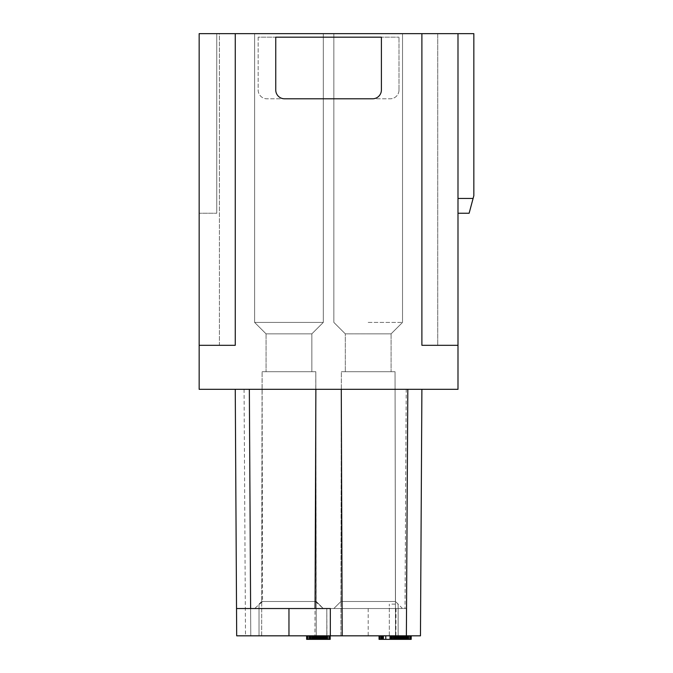 <?xml version="1.0" encoding="UTF-8"?>
<svg xmlns="http://www.w3.org/2000/svg" width="673" height="673" viewBox="0 0 673 673"><rect width="100%" height="100%" fill="white"/><g stroke="black" fill="none" stroke-linecap="round" stroke-linejoin="round"><path stroke-width="0.5" stroke-dasharray="3.37 2.52" d="M275.753 37.175L275.753 89.997A8.808 8.808 0 0 0 284.561 98.796L372.598 98.796A8.808 8.808 0 0 0 381.398 89.997L381.398 37.175L275.753 37.175M199.158 345.308L235.256 345.308L199.158 345.308L199.158 33.65L219.406 33.65L219.406 345.308L199.158 345.308L199.158 33.65L235.256 33.65L235.256 345.308L199.158 345.308L199.158 33.65L199.158 213.248L199.158 33.65L199.158 213.248L199.158 33.65L219.406 33.65L219.406 345.308L199.158 345.308L199.158 389.322L457.993 389.322L457.993 33.65L437.744 33.65L437.744 345.308L457.993 345.308L437.744 345.308L437.744 33.65L457.993 33.65L421.895 33.65L421.895 345.308L457.993 345.308L421.895 345.308L421.895 33.65L421.895 345.308L457.993 345.308L457.993 33.65L457.993 213.248L457.993 33.65L457.993 213.248L457.993 33.65L457.993 213.248L457.993 33.65L457.993 213.248L457.993 33.65L473.842 33.65L473.842 195.641L469.123 213.248L473.085 198.459L457.993 198.459L473.085 198.459L473.842 195.641L469.123 213.248L473.842 195.641L473.842 33.65L457.993 33.65L473.842 33.65L473.842 195.641L473.842 33.65L457.993 33.65L473.842 33.65L473.842 195.641L469.123 213.248L457.993 213.248L469.123 213.248L457.993 213.248L469.123 213.248L457.993 213.248L469.123 213.248L473.085 198.459L469.123 213.248L457.993 213.248M396.229 635.825L411.245 635.825L391.964 635.825L396.229 635.825L396.229 639.35L411.195 639.35L396.229 639.35M394.883 635.825L394.883 639.35L393.579 639.35L393.587 635.825L407.973 635.825L393.587 635.825L393.579 639.35L393.941 635.825L379.05 635.825L393.949 635.825L393.957 639.35L394.656 639.35L394.664 635.825L404.019 635.825L393.705 635.825L394.664 635.825L394.656 639.35L393.705 639.35L411.245 639.35M368.19 371.715L395.043 371.715L368.19 371.715M340.9 635.825L341.346 371.715L340.9 635.825L395.488 635.825L340.9 635.825L395.488 635.825L395.043 371.715L395.488 601.494L340.9 601.494L395.488 601.494L395.043 371.715L395.488 635.825L340.9 635.825L341.346 371.715L395.043 371.715L341.346 371.715L395.043 371.715L341.346 371.715L395.043 371.715L341.346 371.715L340.9 601.494L395.488 601.494L340.9 601.494L368.19 601.494L340.9 601.494L333.842 608.535L389.322 608.535L326.817 608.535L326.935 635.825L314.712 635.825L330.207 635.825L308.714 635.825L389.322 635.825L389.322 604.127L389.322 635.825L398.13 635.825L398.13 604.127L398.13 635.825L326.817 635.825L398.13 635.825L397.289 635.825L397.617 639.35L411.195 639.35L393.587 639.35L407.342 639.35L397.634 639.35L397.634 635.825L399.762 635.825L399.745 639.35L399.762 635.825L405.668 635.825L405.668 639.35L405.668 635.825L407.342 635.825L407.014 639.35L394.883 639.35M395.488 635.825L395.043 371.715L395.488 601.494L398.13 604.127L389.322 604.127M333.858 608.535L340.9 601.494L333.858 608.535L402.53 608.535L333.858 608.535L398.13 608.535L398.105 639.35M406.223 389.322L397.247 389.322L406.223 389.322L405.011 608.535L326.817 608.535L398.13 608.535L398.13 635.825L326.817 635.825L326.842 639.35L308.714 639.35L326.842 639.35M368.19 322.417L402.53 322.417L368.19 322.417M368.19 33.65L402.53 33.65L368.19 33.65M368.19 333.858L391.08 333.858L402.53 322.417L391.08 333.858L402.53 322.417L391.08 333.858L368.19 333.858L391.08 333.858L368.19 333.858L391.08 333.858L368.19 333.858L391.08 333.858L402.53 322.417L391.08 333.858L345.308 333.858L333.858 322.417L345.308 333.858L333.858 322.417L345.308 333.858L391.08 333.858L368.19 333.858M396.018 608.535L395.867 635.825L314.947 635.825L315.873 389.322L249.346 389.322L250.777 635.825L249.346 389.322L235.256 389.322L249.346 389.322L235.256 389.322L236.686 635.825L250.777 635.825L249.346 389.322L235.256 389.322L236.686 635.825L235.256 389.322M312.222 635.825L312.222 639.35L321.257 639.35L321.257 635.825L321.257 639.35L325.724 639.35L325.724 635.825L325.724 639.35L330.207 639.35L306.636 639.35M324.428 635.825L324.428 639.35M236.534 608.535L323.292 608.535L259.029 608.535L259.029 635.825L330.334 635.825L259.029 635.825L330.334 635.825L259.029 635.825L259.029 604.135L259.029 608.535L330.334 608.535L259.029 608.535L259.029 635.825L259.029 604.135L259.029 608.535L330.334 608.535L259.029 608.535L323.292 608.535L259.029 608.535L323.292 608.535L315.368 601.494L261.671 601.494L315.368 601.494L315.814 371.715L262.108 371.715L315.814 371.715L262.108 371.715L315.814 371.715L262.108 371.715L315.814 371.715L316.251 635.825L261.671 635.825L316.251 635.825L261.671 635.825L316.251 635.825L288.961 635.825L316.251 635.825L315.814 371.715L262.108 371.715L261.671 635.825L288.961 635.825L261.671 635.825L262.108 371.715L315.814 371.715L262.108 371.715L315.814 371.715L316.251 601.494L288.961 601.494L316.251 601.494L323.292 608.535L316.251 601.494L261.671 601.494L259.029 604.135L261.671 601.494L316.251 601.494L315.814 371.715L316.251 635.825M405.011 608.535L406.534 608.535L407.813 389.322L315.873 389.322L407.813 389.322L406.374 635.825L395.817 635.825L406.374 635.825M421.895 389.322L397.247 389.322L421.895 389.322L420.465 635.825L395.867 635.825L395.85 639.35L390.433 639.35L397.171 639.35L395.833 639.35L395.833 635.825M315.873 389.322L249.346 389.322L250.777 635.825L236.686 635.825L314.947 635.825M393.999 635.825L393.999 639.35M326.935 635.825L326.935 639.35M216.765 33.65L216.765 213.248L216.765 33.65L199.158 33.65L216.765 33.65L199.158 33.65L216.765 33.65L216.765 213.248L199.158 213.248L216.765 213.248L199.158 213.248L216.765 213.248L216.765 33.65M250.617 608.535L249.346 389.322M400.023 635.825L400.023 639.35M397.827 635.825L397.827 639.35M313.441 635.825L313.441 639.35L319.801 639.35L319.801 635.825L310.371 635.825L330.207 635.825L316.907 635.825L321.761 635.825L319.801 635.825L319.784 639.35L330.207 639.35L327.221 639.35L330.207 639.35L330.207 635.825M310.211 635.825L306.636 635.825L310.884 635.825L310.211 635.825L310.211 639.35M393.949 635.825L393.949 639.35L396.935 639.35L396.952 635.825L396.935 639.35L390.012 639.35L390.433 635.825L390.416 639.35L407.014 639.35L406.98 635.825L398.105 635.825M391.964 635.825L391.964 639.35L391.964 635.825M390.971 635.825L390.971 639.35M410.993 635.825L410.993 639.35M410.194 635.825L410.194 639.35M404.776 639.35L404.776 635.825M404.456 635.825L404.456 639.35M404.91 635.825L404.91 639.35M402.235 635.825L402.235 639.35L402.235 635.825M407.788 635.825L407.788 639.35M407.973 635.825L407.973 639.35M407.872 635.825L407.872 639.35M406.635 635.825L406.635 639.35M316.991 635.825L316.991 639.35M322.535 635.825L315.654 635.825L315.654 639.35L322.535 639.35L315.654 639.35L315.654 635.825L317.791 635.825L317.774 639.35L317.791 635.825L322.535 635.825L322.535 639.35M328.853 635.825L328.853 639.35M329.972 635.825L329.972 639.35M313.281 635.825L313.281 639.35L313.265 635.825M309.992 635.825L309.992 639.35M403.834 635.825L403.834 639.35M404.019 635.825L404.002 639.35M312.76 635.825L312.76 639.35L312.785 635.825M314.56 635.825L314.56 639.35M398.34 635.825L398.34 639.35L398.332 635.825M397.179 635.825L397.179 639.35M393.932 635.825L393.932 639.35M393.755 635.825L393.755 639.35L393.764 635.825M410.387 635.825L410.387 639.35M409.764 635.825L409.764 639.35M408.545 635.825L408.545 639.35L408.536 635.825M407.493 635.825L407.493 639.35M405.398 635.825L405.398 639.35M404.061 635.825L404.061 639.35M402.286 635.825L402.286 639.35M401.108 635.825L401.108 639.35M399.796 635.825L399.796 639.35M410.867 635.825L410.867 639.35M411.203 635.825L411.203 639.35L411.195 635.825M320.079 635.825L320.079 639.35M318.758 635.825L318.758 639.35L318.766 635.825M401.058 635.825L401.058 639.35M394.715 635.825L394.715 639.35M407.745 635.825L407.745 639.35M407.922 635.825L407.922 639.35M324.807 635.825L324.807 639.35M326.262 635.825L326.262 639.35M312.6 635.825L312.6 639.35M312.718 635.825L312.718 639.35M403.918 635.825L403.918 639.35M403.077 635.825L403.077 639.35M403.06 635.825L403.06 639.35M398.845 635.825L398.845 639.35M399.846 635.825L399.846 639.35M396.136 635.825L396.136 639.35M397.129 635.825L397.129 639.35M398.29 635.825L398.29 639.35M401.882 635.825L401.882 639.35M403.337 635.825L403.337 639.35M400.57 635.825L400.57 639.35M399.392 635.825L399.392 639.35M395.976 635.825L395.976 639.35L395.993 635.825M394.487 635.825L394.487 639.35M393.125 635.825L393.125 639.35M391.913 635.825L391.913 639.35M391.291 635.825L391.291 639.35M390.811 635.825L390.811 639.35M390.475 635.825L390.475 639.35L390.483 635.825M390.668 635.825L390.668 639.35M391.787 635.825L391.787 639.35M406.963 635.825L406.963 639.35M407.821 635.825L407.821 639.35M406.467 635.825L406.467 639.35M404.591 635.825L404.591 639.35M393.806 635.825L393.806 639.35M394.639 635.825L394.639 639.35M395.934 635.825L395.934 639.35M398.567 635.825L398.567 639.35L398.593 635.825M400.342 635.825L400.342 639.35M401.84 635.825L401.84 639.35L401.831 635.825M395.631 635.825L395.631 639.35M393.175 635.825L393.175 639.35M406.046 635.825L406.046 639.35M403.951 635.825L403.951 639.35M402.479 635.825L402.479 639.35M400.864 635.825L400.864 639.35M321.492 635.825L321.492 639.35M323.267 635.825L323.267 639.35L323.233 635.825M317.269 635.825L317.269 639.35M315.755 635.825L315.755 639.35L315.772 635.825M314.678 635.825L314.678 639.35M312.499 635.825L312.499 639.35M322.375 635.825L322.375 639.35M320.979 635.825L320.979 639.35M308.714 635.825L308.714 639.35M316.049 635.825L316.049 639.35M313.054 635.825L313.054 639.35M385.856 635.825L385.856 639.35L393.949 639.35M380.169 635.825L380.169 639.35L385.856 639.35M317.008 635.825L317.008 639.35M316.226 635.825L316.226 639.35M324.765 635.825L324.765 639.35M325.984 635.825L325.984 639.35M320.398 635.825L320.398 639.35L320.398 635.825M400.814 635.825L400.814 639.35M399.198 635.825L399.198 639.35M324.664 635.825L324.664 639.35L324.689 635.825M323.032 635.825L323.032 639.35M314.459 635.825L314.459 639.35M317.303 635.825L317.303 639.35M309.429 635.825L309.429 639.35L309.395 635.825M309.033 635.825L309.033 639.35M310.034 635.825L310.034 639.35M311.406 635.825L311.406 639.35M404.498 635.825L404.498 639.35M405.794 635.825L405.794 639.35M326.758 635.825L326.758 639.35M379.05 639.35L380.169 639.35M406.929 635.825L406.929 639.35M408.486 635.825L408.486 639.35M409.596 635.825L409.596 639.35M410.555 635.825L410.555 639.35M411.094 635.825L411.094 639.35M411.153 635.825L411.153 639.35L411.144 635.825M410.816 635.825L410.816 639.35M410.337 635.825L410.337 639.35M313.399 635.825L313.399 639.35M405.348 635.825L405.348 639.35M383.501 635.825L383.501 639.35M394.386 635.825L394.386 639.35L394.378 635.825M395.438 635.825L395.438 639.35M396.641 635.825L396.641 639.35M397.97 635.825L397.97 639.35M399.148 635.825L399.148 639.35L399.148 635.825M400.166 635.825L400.166 639.35M400.881 635.825L400.881 639.35L400.906 635.825M401.445 635.825L401.445 639.35M401.562 635.825L401.562 639.35M401.386 635.825L401.386 639.35M400.763 635.825L400.763 639.35L400.763 635.825M399.703 635.825L399.703 639.35M398.509 635.825L398.509 639.35M397.171 635.825L397.171 639.35L397.154 635.825M325.825 635.825L325.825 639.35M328.811 635.825L328.811 639.35L328.811 635.825M316.15 635.825L316.15 639.35M314.712 635.825L314.712 639.35M317.563 635.825L317.563 639.35M318.859 635.825L318.859 639.35M319.877 635.825L319.877 639.35L319.902 635.825M318.009 635.825L318.009 639.35L317.984 635.825M318.186 635.825L318.186 639.35M315.931 635.825L315.931 639.35M403.127 635.825L403.127 639.35M404.961 635.825L404.961 639.35M310.884 635.825L310.884 639.35M307.595 635.825L307.595 639.35M307.039 635.825L307.039 639.35M327.423 635.825L327.423 639.35M393.705 635.825L393.705 639.35L393.705 635.825M394.26 635.825L394.26 639.35L394.235 635.825M319.128 635.825L319.128 639.35L327.221 639.35L327.221 635.825L327.221 639.35L329.728 639.35L312.222 639.35M313.441 639.35L319.128 639.35M316.773 635.825L316.773 639.35L316.79 635.825M314.013 635.825L314.013 639.35M314.838 635.825L314.838 639.35M313.357 635.825L313.357 639.35M315.275 635.825L315.275 639.35L315.25 635.825M318.565 635.825L318.565 639.35M408.503 635.825L408.503 639.35M407.443 635.825L407.443 639.35M318.169 635.825L318.169 639.35M313.138 635.825L313.138 639.35M321.4 635.825L321.4 639.35M321.08 635.825L321.08 639.35L321.055 635.825M321.761 635.825L321.761 639.35L321.795 635.825M319.658 635.825L319.658 639.35M319.187 635.825L319.187 639.35M393.225 635.825L393.225 639.35M393.192 635.825L393.192 639.35M392.073 635.825L392.073 639.35M314.35 635.825L314.35 639.35M313.517 635.825L313.517 639.35M310.329 635.825L310.329 639.35M394.984 635.825L394.984 639.35M391.122 635.825L391.122 639.35M390.584 635.825L390.584 639.35M398.408 635.825L398.408 639.35M400.965 635.825L400.965 639.35M397.289 635.825L397.289 639.35M397.55 635.825L397.55 639.35M406.702 635.825L406.702 639.35M408.814 635.825L408.814 639.35M390.525 635.825L390.525 639.35M390.862 635.825L390.862 639.35M322.174 635.825L322.174 639.35M327.515 635.825L327.515 639.35M326.161 635.825L326.161 639.35M329.829 635.825L329.829 639.35L329.829 635.825M329.349 635.825L329.349 639.35M328.735 635.825L328.735 639.35M391.341 635.825L391.341 639.35M318.068 635.825L318.068 639.35M317.513 635.825L317.513 639.35L317.53 635.825M316.016 635.825L316.016 639.35M313.803 635.825L313.803 639.35M409.647 635.825L409.647 639.35M410.606 635.825L410.606 639.35M405.844 635.825L405.844 639.35M404.549 635.825L404.549 639.35M403.388 635.825L403.388 639.35M401.932 635.825L401.932 639.35M399.442 635.825L399.442 639.35M400.62 635.825L400.62 639.35M397.726 635.825L397.726 639.35M401.781 635.825L401.781 639.35M397.373 635.825L397.373 639.35M395.875 635.825L395.875 639.35L395.884 635.825M393.882 635.825L393.882 639.35L393.856 635.825M403.236 635.825L403.236 639.35M401.739 635.825L401.739 639.35M400.107 635.825L400.107 639.35M329.728 635.825L329.728 639.35M323.923 635.825L323.923 639.35L323.923 635.825M313.753 635.825L313.753 639.35M326.439 635.825L326.439 639.35M320.584 635.825L320.584 639.35M318.724 635.825L318.724 639.35M318.783 635.825L318.783 639.35M319.978 635.825L319.978 639.35M321.618 635.825L321.618 639.35M325.547 635.825L325.547 639.35M319.439 635.825L319.439 639.35M322.687 635.825L322.687 639.35M323.89 635.825L323.89 639.35M325.244 635.825L325.244 639.35M326.018 635.825L326.018 639.35M326.363 635.825L326.363 639.35M326.102 635.825L326.102 639.35M320.457 635.825L320.457 639.35M316.192 635.825L316.192 639.35M318.405 635.825L318.405 639.35L318.405 635.825M320.163 635.825L320.163 639.35M322.199 635.825L322.199 639.35M323.191 635.825L323.191 639.35M323.755 635.825L323.755 639.35M324.15 635.825L324.15 639.35M323.789 635.825L323.789 639.35M323.469 635.825L323.469 639.35M325.522 635.825L325.522 639.35M327.558 635.825L327.558 639.35M329.131 635.825L329.131 639.35M330.014 635.825L330.014 639.35M329.215 635.825L329.215 639.35M327.835 635.825L327.835 639.35M319.036 635.825L319.036 639.35M316.848 635.825L316.848 639.35M313.677 635.825L313.677 639.35M312.979 635.825L312.979 639.35M316.571 635.825L316.571 639.35M317.126 635.825L317.126 639.35M407.005 635.825L407.005 639.35M407.342 635.825L407.342 639.35M407.081 635.825L407.081 639.35M406.526 635.825L406.526 639.35M404.212 635.825L404.212 639.35M402.597 635.825L402.597 639.35M394.748 635.825L394.748 639.35M320.802 635.825L320.802 639.35M321.358 635.825L321.358 639.35M395.085 635.825L395.085 639.35M406.097 635.825L406.097 639.35M396.759 635.825L396.759 639.35M399.897 635.825L399.897 639.35M402.521 635.825L402.521 639.35M398.963 635.825L398.963 639.35M400.418 635.825L400.418 639.35M402.033 635.825L402.033 639.35M403.674 635.825L403.674 639.35M404.868 635.825L404.868 639.35M406.223 635.825L406.223 639.35M397.667 635.825L397.667 639.35M396.33 635.825L396.33 639.35M311.01 635.825L311.01 639.35M310.388 635.825L310.388 639.35M312.062 635.825L312.062 639.35M314.602 635.825L314.602 639.35M317.429 635.825L317.429 639.35M316.907 635.825L316.907 639.35M317.143 635.825L317.143 639.35M409.714 635.825L409.714 639.35M318.522 635.825L318.522 639.35M320.02 635.825L320.02 639.35M323.41 635.825L323.41 639.35M311.851 333.858L323.292 322.417L254.621 322.417L323.292 322.417L254.621 322.417L323.292 322.417L288.961 322.417L323.292 322.417L288.961 322.417L323.292 322.417L311.851 333.858L266.071 333.858L254.621 322.417L266.071 333.858L254.621 322.417L266.071 333.858L311.851 333.858L288.961 333.858L311.851 333.858L288.961 333.858L311.851 333.858L323.292 322.417L311.851 333.858L266.071 333.858L288.961 333.858L266.071 333.858L254.621 322.417L266.071 333.858L311.851 333.858L323.292 322.417L311.851 333.858L266.071 333.858L311.851 333.858L288.961 333.858L311.851 333.858L311.851 371.715L266.071 371.715L311.851 371.715L266.071 371.715L311.851 371.715L288.961 371.715L311.851 371.715L311.851 333.858M261.671 635.825L262.108 371.715L261.671 601.494L262.108 371.715L262.546 601.494L254.621 608.535L315.057 608.535L254.621 608.535M288.961 33.65L254.621 33.65L288.961 33.65M235.256 345.308L235.256 33.65L235.256 345.308M258.146 37.175L258.146 89.997A8.808 8.808 0 0 0 266.954 98.796L390.205 98.796L266.954 98.796A8.808 8.808 0 0 1 258.146 89.997L258.146 37.175L399.005 37.175L258.146 37.175M288.961 371.715L266.071 371.715L288.961 371.715M399.005 89.997A8.808 8.808 0 0 1 390.205 98.796A8.808 8.808 0 0 0 399.005 89.997L399.005 37.175L399.005 89.997M235.256 33.65L421.895 33.65M457.993 345.308L457.993 33.65L473.842 33.65L457.993 33.65M473.085 198.459L473.842 195.641L473.085 198.459L457.993 198.459M473.842 33.65L473.842 195.641L473.842 33.65M402.53 608.535L395.488 601.494L398.13 604.135L398.13 608.535L398.13 604.135M398.13 608.535L326.817 608.535L398.13 608.535M345.308 333.858L333.858 322.417L345.308 333.858L345.308 371.715L345.308 333.858M326.817 635.825L326.817 608.535L326.817 635.825L326.817 608.535L406.534 608.535L407.813 389.322M342.103 608.535L341.278 389.322M368.19 608.535L368.19 635.825M244.063 389.322L245.494 635.825M402.53 33.65L402.53 322.417L402.53 33.65M395.968 608.535L395.817 635.825M391.08 333.858L391.08 371.715L391.08 333.858M333.858 33.65L333.858 322.417L333.858 33.65M254.621 33.65L254.621 322.417L254.621 33.65M330.334 608.535L330.334 635.825L330.334 608.535M323.292 33.65L323.292 322.417L323.292 33.65M266.071 333.858L266.071 371.715L266.071 333.858"/><path stroke-width="1.01" d="M235.256 33.65L235.256 345.308L199.158 345.308L199.158 33.65L421.895 33.65L421.895 345.308L457.993 345.308L457.993 33.65L421.895 33.65M199.158 345.308L199.158 389.322L457.993 389.322L457.993 345.308M372.598 98.796L284.561 98.796A8.808 8.808 0 0 1 275.753 89.997L275.753 37.175L381.398 37.175L381.398 89.997A8.808 8.808 0 0 1 372.598 98.796M249.346 389.322L250.617 608.535L330.334 608.535L330.334 635.825L420.465 635.825L421.895 389.322M235.256 389.322L236.686 635.825L330.334 635.825L330.334 608.535L315.057 608.535L315.873 389.322M407.813 389.322L406.374 635.825M341.278 389.322L342.204 635.825M403.177 635.825L403.177 639.35L379.05 639.35L379.05 635.825M404.179 635.825L404.179 639.35L403.177 639.35M236.534 608.535L250.617 608.535M404.734 635.825L404.734 639.35L404.179 639.35M405.129 635.825L404.734 639.35M397.179 635.825L397.179 639.35M399.392 635.825L399.392 639.35M393.747 635.825L393.747 639.35M395.539 635.825L395.539 639.35M391.013 635.825L391.013 639.35M392.393 635.825L392.393 639.35M390.012 635.825L390.012 639.35M390.374 635.825L390.374 639.35M406.509 635.825L406.509 639.35L405.129 639.35M408.545 635.825L408.545 639.35L406.509 639.35M410.118 635.825L410.118 639.35L408.545 639.35M410.816 635.825L410.816 639.35L410.118 639.35M411.195 635.825L410.816 639.35M401.142 635.825L401.142 639.35M312.92 635.825L312.92 639.35L312.322 639.35L312.322 635.825M314.283 635.825L314.283 639.35L312.92 639.35M315.04 635.825L315.04 639.35L314.283 639.35M379.648 635.825L379.648 639.35M381.011 635.825L381.011 639.35M381.768 635.825L381.768 639.35M382.685 635.825L382.685 639.35M383.383 635.825L383.383 639.35M306.636 635.825L306.636 639.35L312.322 639.35M306.997 635.825L306.997 639.35M307.637 635.825L307.637 639.35M309.016 635.825L309.016 639.35M310.371 635.825L310.371 639.35M315.957 635.825L315.957 639.35L315.04 639.35M316.436 635.825L316.436 639.35L315.957 639.35M330.207 635.825L330.207 639.35L316.436 639.35M319.052 635.825L319.052 639.35M316.655 635.825L316.655 639.35M312.163 635.825L312.163 639.35M411.245 635.825L411.195 639.35M383.164 635.825L383.164 639.35M385.78 635.825L385.78 639.35M323.292 608.535L315.057 608.535M457.993 33.65L473.842 33.65L473.842 195.641L469.123 213.248L457.993 213.248M457.993 198.459L473.085 198.459M288.961 608.535L288.961 635.825"/></g></svg>
